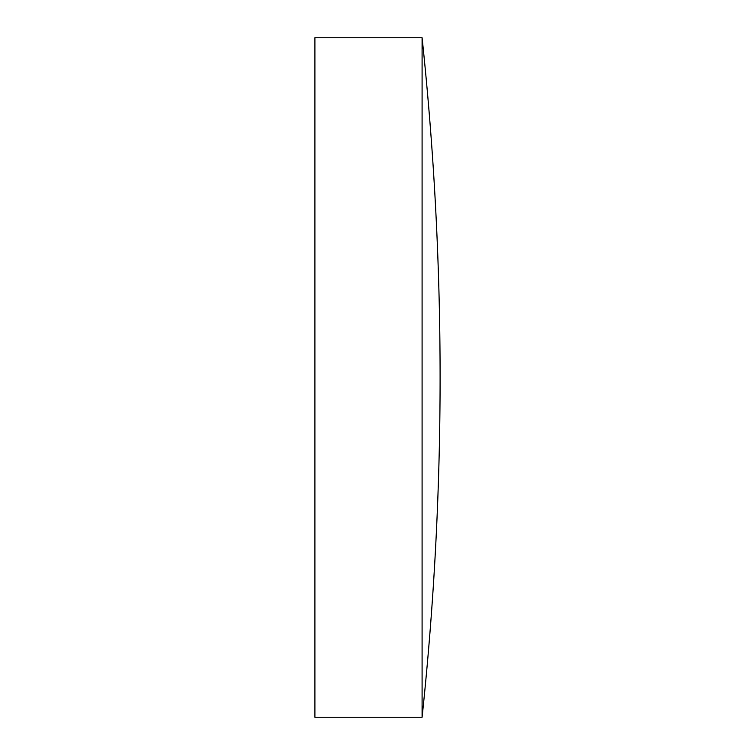<?xml version="1.0" encoding="UTF-8"?>
<svg xmlns="http://www.w3.org/2000/svg" width="755" height="755" viewBox="0 0 755 755"><rect width="100%" height="100%" fill="white"/><g stroke="black" fill="none" stroke-linecap="round" stroke-linejoin="round"><path stroke-width="0.57" stroke-dasharray="3.77 2.83" d="M314.901 37.75L314.901 717.25M422.092 37.75L422.092 717.25"/><path stroke-width="1.13" d="M422.092 717.25L422.092 37.75L314.901 37.75L314.901 717.25L422.092 717.25A3214.412 3214.412 0 0 0 422.092 37.75"/></g></svg>
